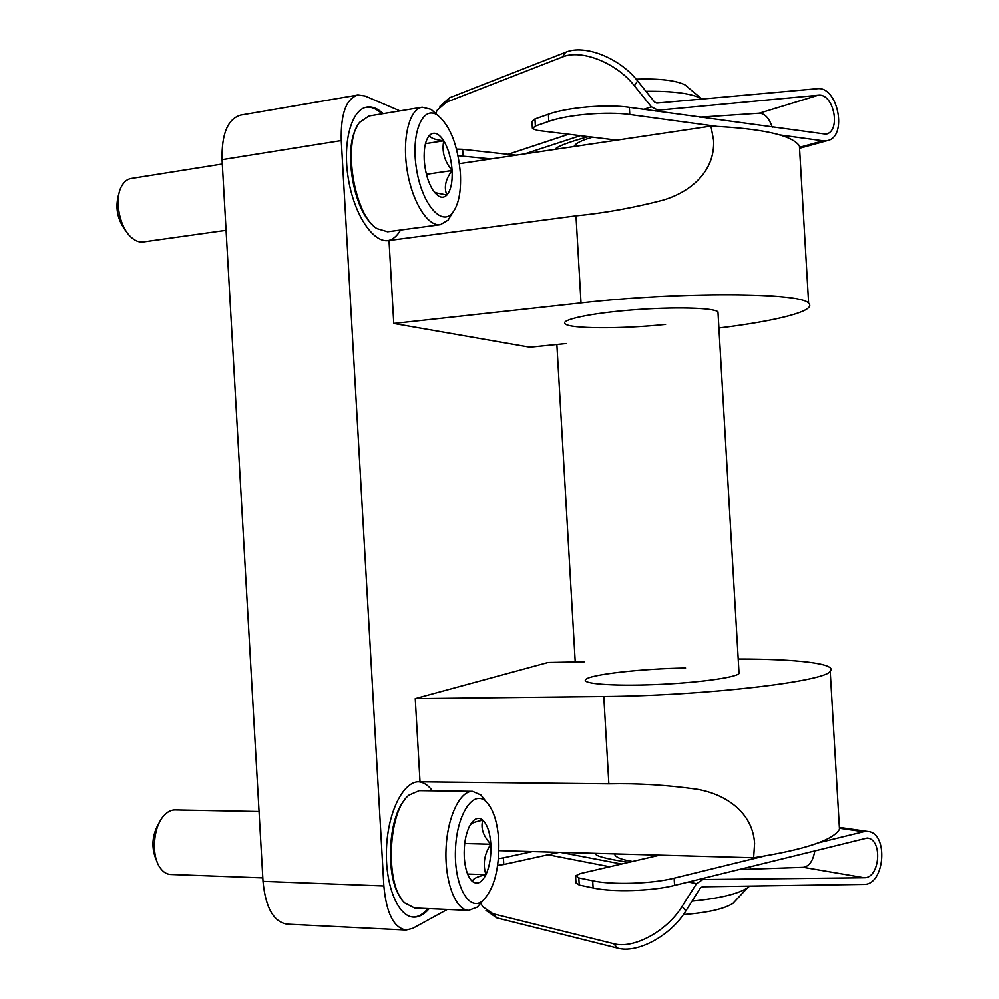 <?xml version="1.0" encoding="UTF-8"?>
<svg xmlns="http://www.w3.org/2000/svg" width="999" height="999" viewBox="0 0 999 999"><rect width="100%" height="100%" fill="white"/><g stroke="black" fill="none" stroke-linecap="round" stroke-linejoin="round"><path stroke-width="1.5" d="M738.224 658.978C796.203 658.94 837.874 663.611 830.206 671.266C825.162 681.593 704.657 695.754 603.796 696.478L415.247 698.576L548.001 662.487L584.615 661.763M839.06 822.264L839.472 829.232C833.178 840.221 804.57 849.724 753.633 857.754L754.595 843.393C752.672 812.162 725.499 794.005 696.84 789.173C666.808 784.939 637.487 783.154 608.853 783.803L420.017 781.792L415.247 698.576M753.633 857.754L498.913 850.624M799.837 153.234L799.4 145.879C791.857 135.115 762.362 128.534 710.951 126.124L713.573 140.222C715.284 171.316 690.446 192.27 662.587 200.3C633.304 207.904 604.432 213.099 575.986 215.884L389.011 240.497L393.768 323.476L529.807 347.215L566.221 343.569M718.918 328.009C776.435 321.029 817.182 310.826 808.628 303.309C802.359 292.52 681.118 291.508 581.018 302.934L393.768 323.476M710.951 126.124L459.415 163.636M420.017 781.792L419.006 781.742C403.521 781.143 387.999 811.413 386.513 848.064C384.802 884.702 397.864 916.857 413.648 917.119C419.093 917.269 424.263 914.447 429.145 908.653M399.95 110.889L365.06 96.004L357.917 95.017C346.178 98.664 340.634 113.861 341.271 140.597L383.853 885.963C386.326 913.061 393.706 927.746 405.994 930.032L412.687 928.371L447.327 909.452M575.224 661.95L556.868 344.505M383.241 113.649C377.722 108.491 372.277 106.306 366.92 107.105C351.348 109.266 342.282 142.682 348.351 178.771C354.208 214.897 373.176 243.044 388.399 240.597L389.011 240.497M357.917 95.017L240.722 115.097C227.784 118.893 221.566 133.754 222.065 159.665L263.012 881.355C265.522 907.591 273.526 921.852 287.038 924.15L405.994 930.032M718.081 313.711L717.969 311.888C714.035 307.68 674.1 306.606 632.429 309.927C590.696 313.187 560.227 319.73 565.072 323.788C569.467 328.896 621.89 329.046 665.584 324.438M400.562 230.045C397.078 236.151 392.832 239.685 387.799 240.659M366.321 107.23C371.503 106.681 376.748 108.891 382.055 113.849M738.973 671.865L739.06 673.501C735.614 677.697 696.003 683.016 654.183 684.602C612.3 686.251 581.268 683.728 585.651 679.57C589.46 674.525 641.595 668.656 685.564 668.006M427.947 908.603C423.251 914.172 418.281 916.995 413.049 917.082M418.406 781.755C423.539 782.117 428.209 785.127 432.405 790.783M632.492 861.463C621.003 859.602 615.022 857.067 614.572 853.858M736.038 900.087L732.929 903.383C724.113 908.953 707.592 912.674 683.391 914.572M749.7 886.076L747.502 887.861C737.836 894.03 719.342 898.451 692.02 901.148M592.732 137.2C581.78 140.185 575.524 143.307 573.963 146.553M688.611 87.912L684.977 84.865C675.711 80.332 659.427 78.434 636.138 79.171M702.21 99.026L701.136 98.414C690.858 93.344 672.464 90.971 645.928 91.296M575.599 876.485L575.961 882.854L579.22 885.027L593.119 887.961C612.549 892.357 652.497 891.133 674.562 885.401L867.144 838.024C882.979 838.985 880.032 878.483 864.123 877.734L702.772 879.545L696.54 883.628L682.092 906.418C666.882 931.293 633.403 949.35 613.673 943.693L493.069 913.785L482.629 906.68L480.956 903.371M485.976 910.389L496.753 917.869L617.494 948.101C637.25 953.808 670.691 935.813 685.838 910.926L700.237 888.148L702.309 886.775L863.773 884.377C885.014 885.251 888.823 832.642 867.719 831.43L863.636 831.692L818.718 842.719M763.985 856.143L674.138 878.171C652.072 883.828 612.137 885.077 592.694 880.781L578.821 877.909L575.561 875.798L580.494 873.526L659.79 855.132M559.203 852.309L503.783 864.485L503.409 857.841L498.464 858.628M503.409 857.841L532.417 851.56M503.783 864.485L497.677 865.384M814.859 850.461C813.211 860.651 809.377 866.27 803.346 867.319L738.124 869.58M628.708 862.337C605.606 858.803 594.517 855.806 595.441 853.321M772.227 127.298C769.255 118.207 764.922 113.511 759.24 113.212L818.193 95.242L658.016 110.215L651.373 106.818L634.402 85.789C616.458 62.75 581.243 48.876 562.35 57.018L446.416 102.173L437.013 110.377L435.851 113.299M818.193 95.242C833.778 92.87 841.408 131.294 825.986 134.166L629.37 107.343L629.782 114.535L716.683 126.361M439.947 106.306L449.6 97.752L565.646 52.273C584.54 44.068 619.717 57.905 637.599 80.931L654.52 101.973L656.73 103.109L817.082 88.711C837.886 85.639 847.951 136.838 827.384 140.622L823.076 140.834L779.869 134.965M490.996 158.928L458.054 155.707M616.82 140.16L537.562 130.432L532.405 128.646L535.377 126.049L548.801 121.403C567.544 114.623 607.255 111.226 629.782 114.535M456.518 149.101L462.649 149.326L463.024 155.931M516.021 155.195L462.649 149.326M532.355 127.922L531.992 121.616L534.977 118.968L548.389 114.261C567.12 107.38 606.83 103.958 629.37 107.343M554.895 149.4C557.242 146.416 568.394 142.183 588.336 136.663M759.24 113.212L699.874 117.195M470.854 823.9C473.064 822.539 477.035 821.29 482.792 820.154C487.325 824.525 489.997 832.554 490.834 844.205C491.346 856.031 489.71 866.17 485.926 874.637C481.905 882.554 477.485 884.889 472.664 881.642L471.915 880.993C467.619 876.523 465.072 868.618 464.26 857.267C463.748 844.967 465.497 834.615 469.48 826.21L473.913 820.204C476.96 817.756 479.92 817.744 482.792 820.154C480.531 828.071 483.204 836.088 490.834 844.205C484.265 854.045 482.629 864.185 485.926 874.637C476.598 876.747 472.177 879.083 472.664 881.642L471.915 880.993M498.751 840.321C499.5 868.78 494.18 888.923 482.817 900.723C469.18 912.574 454.008 885.626 455.457 849.999C456.555 814.41 473.276 789.222 485.951 801.473C493.181 808.728 497.44 821.665 498.751 840.321M482.992 900.586L477.272 907.117L468.631 910.376C455.594 910.189 444.742 881.93 446.004 849.737C447.102 817.532 459.777 790.771 472.589 791.308L480.881 794.942L486.113 801.635M468.631 910.376L414.635 908.016L404.645 902.896C384.665 884.827 387.962 811.126 409.028 795.054L419.268 790.621L472.589 791.308M400.936 898.076C385.127 877.896 387.799 818.081 404.982 799.537M262.824 877.884L170.617 874.45C166.696 874.262 163.262 872.115 160.302 868.031C151.024 855.881 153.097 826.997 163.936 815.621C167.42 811.762 171.116 809.852 175.012 809.877L259.053 811.488M157.105 861.887C150.737 848.151 151.673 834.689 159.915 821.49M467.582 874L485.926 874.637M464.697 843.518L490.834 844.205M428.996 135.914L429.795 135.065C434.203 131.418 438.861 133.329 443.756 140.822C448.476 148.863 451.261 158.766 452.097 170.517C452.609 182.143 450.861 190.322 446.865 195.055C444.343 197.64 441.471 197.927 438.249 195.916L432.967 190.235C428.047 182.268 425.124 172.165 424.225 159.927C423.738 148.776 425.324 140.772 428.996 135.914L429.795 135.065C429.582 137.775 434.24 139.698 443.756 140.822C441.658 151.473 444.443 161.376 452.097 170.517C445.492 179.283 443.756 187.462 446.865 195.055L434.715 192.582M460.414 173.664C461.238 192.02 458.553 205.145 452.347 213.049C441.283 226.661 421.765 203.709 416.433 168.594C410.739 133.504 422.49 104.995 437.375 115.06C450.162 125.537 457.842 145.08 460.414 173.664M452.485 212.899L448.101 220.13L440.359 224.713C427.759 226.773 412.038 201.761 407.105 169.992C401.998 138.249 409.353 108.953 422.215 107.205L431.118 109.39L437.55 115.172M440.359 224.713L387.6 231.78L376.973 228.634C354.208 215.26 342.12 142.495 359.74 122.253L368.981 116.009L422.215 107.205M372.465 224.688C353.209 208.416 343.394 149.288 356.655 127.435M226.074 230.319L143.169 241.958C139.336 242.445 135.477 241.009 131.581 237.625C119.468 227.66 113.948 199.201 121.703 186.051C124.138 181.681 127.26 179.158 131.106 178.496L222.315 164.011M126.898 232.305C117.12 220.18 114.573 206.918 119.256 192.495M425.462 143.669L443.756 140.822M426.436 174.301L452.097 170.517M608.853 783.803L603.796 696.478M575.986 215.884L581.018 302.934M341.271 140.597L222.065 159.665M383.853 885.963L263.012 881.355M685.838 910.926L682.092 906.418M674.562 885.401L674.138 878.171M696.54 883.628L688.211 882.005M609.727 866.745L548.089 854.757M863.636 831.692L839.41 828.208M579.22 885.027L578.821 877.909M593.119 887.961L592.694 880.781M864.123 877.734L803.346 867.319M702.772 879.545L700.124 879.033M621.478 864.01L560.352 852.347M617.494 948.101L613.673 943.693M496.753 917.869L493.069 913.785M637.599 80.931L634.402 85.789M508.116 154.321L568.656 134.253M643.743 109.353L651.373 106.818M799.487 147.352L823.076 140.834M534.977 118.968L535.377 126.049M548.389 114.261L548.801 121.403M524.775 153.883L580.319 135.689M655.594 111.014L658.016 110.215M449.6 97.752L446.416 102.173M565.646 52.273L562.35 57.018M839.472 829.232L830.206 671.266M799.4 145.879L808.628 303.309M717.969 311.888L739.06 673.501M732.929 903.383L747.502 887.861M750.324 866.533L750.474 869.142M684.977 84.865L701.136 98.414M706.593 116.746L706.668 118.144M867.719 831.43L839.36 827.359M799.55 148.289L827.384 140.622M470.841 823.888L473.913 820.204M485.951 801.473L480.881 794.942M482.817 900.723L477.272 907.117M434.702 192.595L438.249 195.916M437.375 115.06L431.118 109.39M452.347 213.049L448.101 220.13"/></g></svg>
